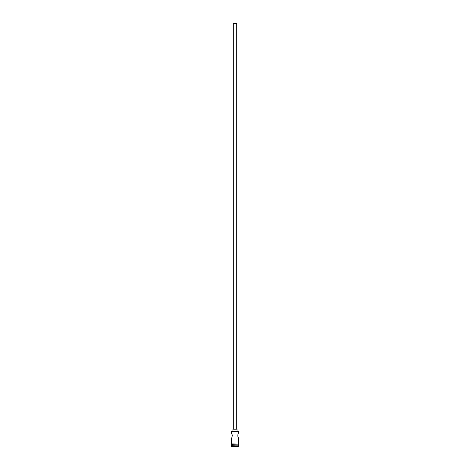 <?xml version="1.0" encoding="UTF-8"?>
<svg xmlns="http://www.w3.org/2000/svg" width="470" height="470" viewBox="0 0 470 470"><rect width="100%" height="100%" fill="white"/><g stroke="black" fill="none" stroke-linecap="round" stroke-linejoin="round"><path stroke-width="0.7" d="M231.434 431.348L238.566 431.348L231.434 431.348L231.434 433.252L232.297 435.132M233.302 429.175L233.302 23.5L236.698 23.5L236.698 429.175M232.961 431.213L232.961 429.175L237.039 429.175L237.039 431.213M238.566 431.348L238.566 433.252C237.614 433.105 237.609 438.146 238.566 438.005L238.143 437.306M232.339 435.555L232.315 436.007M232.027 436.953L231.857 437.306M231.634 444.937L231.093 446.5L238.907 446.5L238.907 446.159L231.093 446.159M238.366 444.937L231.434 445.143M238.566 445.143L238.566 445.819L231.434 445.819M238.566 445.819L238.907 446.159M231.399 443.915L231.399 444.256L238.772 444.085L231.399 443.915L231.434 438.005C232.392 438.146 232.386 433.105 231.434 433.252M238.566 438.005L238.601 443.915M231.434 444.256L231.434 444.937L238.566 444.937L238.566 444.256"/></g></svg>

